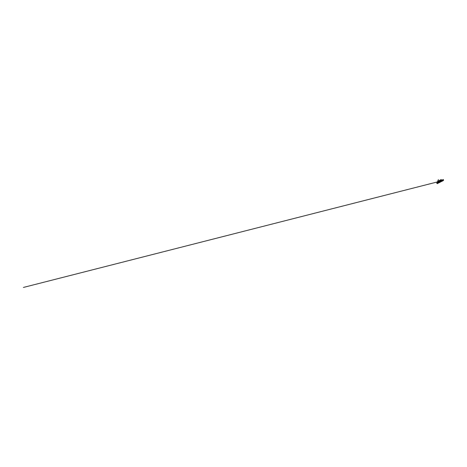 <?xml version="1.0" encoding="UTF-8"?>
<svg xmlns="http://www.w3.org/2000/svg" width="467" height="467" viewBox="0 0 467 467"><rect width="100%" height="100%" fill="white"/><g stroke="black" fill="none" stroke-linecap="round" stroke-linejoin="round"><path stroke-width="0.7" d="M437.964 181.33L438.32 181.727L441.484 180.046L441.222 179.562L438.186 181.184L441.245 179.579L438.169 181.219L438.32 181.535L437.964 181.33L441.21 179.562L441.403 179.912M440.988 179.661L440.177 180.145M438.828 180.869L437.947 181.301M443.3 180.425L437.094 183.478L443.51 180.134M443.189 179.567L436.75 182.941L438.18 181.85L443.189 179.567M443.271 179.55L436.738 183.006L436.89 183.303L442.523 180.478L443.487 179.871L443.335 179.579M443.487 179.871L436.931 183.303M440.807 179.818L440.474 179.982L440.807 179.818M439.085 180.741L438.752 180.898L439.085 180.741M438.513 180.957L438.18 181.12L438.513 180.957M440.235 180.034L439.902 180.198L440.235 180.034M438.758 180.84L440.165 180.087M437.947 181.284L440.976 179.655M443.522 180.116L436.989 183.309M437.456 183.473L436.978 183.303M443.405 180.408L439.605 181.371M438.927 181.54L23.403 287.438L438.169 181.733M443.317 179.789L443.568 180.35L442.926 180.782L437.246 183.648L436.855 183.303L438.402 179.591L437.03 182.86"/></g></svg>
